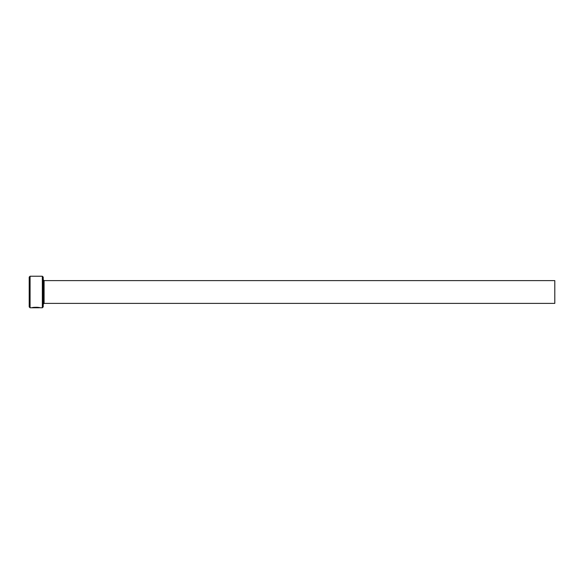 <?xml version="1.0" encoding="UTF-8"?>
<svg xmlns="http://www.w3.org/2000/svg" width="584" height="584" viewBox="0 0 584 584"><rect width="100%" height="100%" fill="white"/><g stroke="black" fill="none" stroke-linecap="round" stroke-linejoin="round"><path stroke-width="0.88" d="M33.098 307.71L33.098 307.534C35.763 307.177 37.792 307.199 39.186 307.593L39.186 307.768C37.792 307.374 35.763 307.352 33.098 307.71L32.098 307.761C32.324 307.067 40.23 307.235 39.975 307.768L39.186 307.615M42.34 276.232L43.216 277.108L43.216 306.892L42.34 307.768L42.34 276.232L30.076 276.232L30.076 307.768L39.186 307.768M30.076 307.768L29.2 306.892L29.2 277.108L30.076 276.232M44.092 280.612L554.8 280.612L554.8 303.388L44.092 303.388L44.092 280.612L43.216 279.736M32.098 307.768L36.42 307.768M42.34 307.768L39.975 307.768M44.092 303.388L43.216 304.264"/></g></svg>

